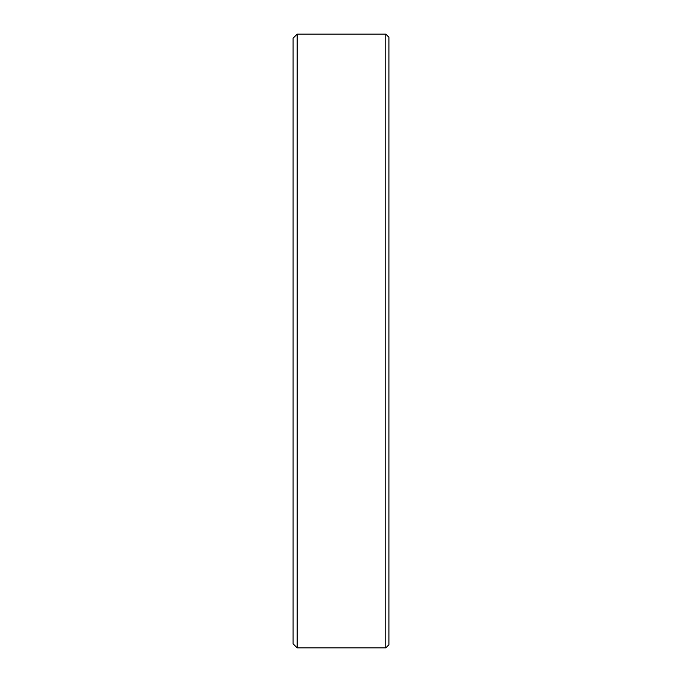 <?xml version="1.0" encoding="UTF-8"?>
<svg xmlns="http://www.w3.org/2000/svg" width="682" height="682" viewBox="0 0 682 682"><rect width="100%" height="100%" fill="white"/><g stroke="black" fill="none" stroke-linecap="round" stroke-linejoin="round"><path stroke-width="1.02" d="M385.773 34.1L388.911 37.246L388.911 644.754L385.773 647.9L385.773 34.1L297.182 34.1L297.182 647.9L385.773 647.9M297.182 647.9L293.09 643.808L293.09 38.192L297.182 34.1"/></g></svg>

